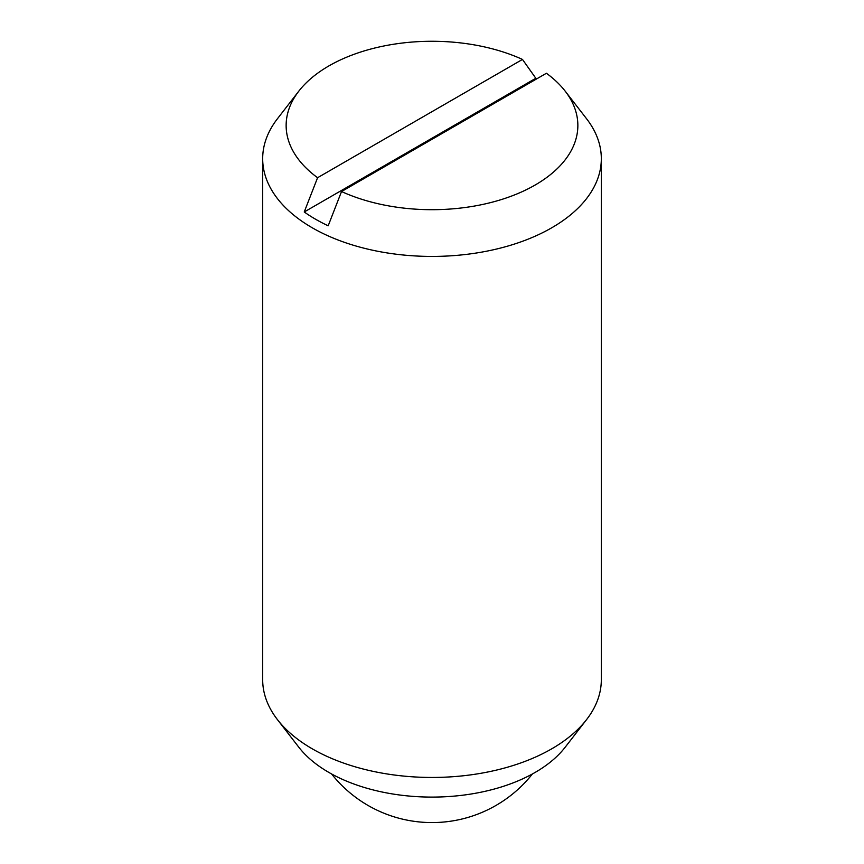 <?xml version="1.0" encoding="UTF-8"?>
<svg xmlns="http://www.w3.org/2000/svg" width="864" height="864" viewBox="0 0 864 864"><rect width="100%" height="100%" fill="white"/><g stroke="black" fill="none" stroke-linecap="round" stroke-linejoin="round"><path stroke-width="1.3" d="M341.528 191.538L328.18 225.796A164.624 95.051 180 0 1 315.587 219.24A164.624 95.051 180 0 1 304.236 211.972L317.585 177.714L522.472 59.432A145.854 84.208 0 0 0 298.847 91.109L277.43 118.757A169.322 97.751 0 0 0 262.678 158.663L262.678 679.709A169.322 97.751 0 0 0 277.43 719.615A169.322 97.751 0 0 0 312.271 748.829A169.322 97.751 0 0 0 586.57 719.615A169.322 97.751 0 0 0 601.322 679.709L601.322 158.663A169.322 97.751 0 0 0 586.57 118.757L565.153 91.109A145.854 84.208 0 0 0 546.415 73.256L341.528 191.538A145.854 84.208 0 0 0 521.564 191.948A145.854 84.208 0 0 0 565.153 91.109M262.678 158.663A169.322 97.751 0 0 0 312.271 227.794A169.322 97.751 0 0 0 496.8 248.983A169.322 97.751 0 0 0 601.322 158.663M277.43 719.615L298.847 747.263A145.854 84.208 0 0 0 328.86 772.427A145.854 84.208 0 0 0 565.153 747.263L586.57 719.615M304.236 211.972L535.82 78.268A164.624 95.051 180 0 1 536.868 78.764M522.472 59.432L535.82 78.268M298.847 91.109A145.854 84.208 0 0 0 317.585 177.714M331.592 773.96A127.991 127.991 0 0 0 532.408 773.96"/></g></svg>

